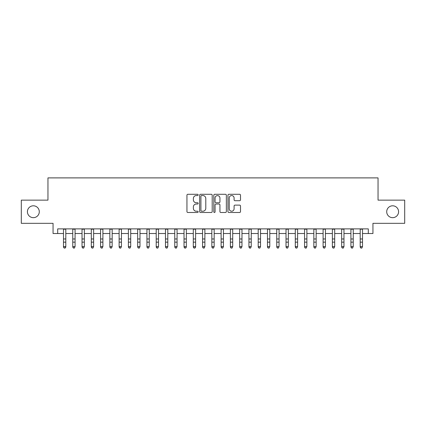 <?xml version="1.0" encoding="UTF-8"?>
<svg xmlns="http://www.w3.org/2000/svg" width="426" height="426" viewBox="0 0 426 426"><rect width="100%" height="100%" fill="white"/><g stroke="black" fill="none" stroke-linecap="round" stroke-linejoin="round"><path stroke-width="0.64" d="M198.165 194.922A0.639 0.639 0 0 0 197.526 194.288L187.861 194.288A0.911 0.911 0 0 0 186.95 195.199L186.95 211.578A0.911 0.911 0 0 0 187.861 212.489L197.526 212.489A0.639 0.639 0 0 0 198.165 211.85A0.639 0.639 0 0 0 197.526 211.216L196.274 211.216A2.913 2.913 0 0 1 193.367 208.303L193.367 206.935A2.913 2.913 0 0 1 196.274 204.027L197.526 204.027A0.639 0.639 0 0 0 198.165 203.388A0.639 0.639 0 0 0 197.526 202.749L196.274 202.749A2.913 2.913 0 0 1 193.367 199.837L193.367 198.473A2.913 2.913 0 0 1 196.274 195.561L197.526 195.561A0.639 0.639 0 0 0 198.165 194.922M386.712 211.733A5.932 5.932 0 0 0 392.644 217.665A5.932 5.932 0 0 0 398.582 211.733A5.932 5.932 0 0 0 392.644 205.801A5.932 5.932 0 0 0 386.712 211.733M27.418 211.733A5.932 5.932 0 0 0 33.356 217.665A5.932 5.932 0 0 0 39.288 211.733A5.932 5.932 0 0 0 33.356 205.801A5.932 5.932 0 0 0 27.418 211.733M239.598 200.705A0.911 0.911 0 0 0 240.509 199.794L240.509 195.199A0.911 0.911 0 0 0 239.598 194.288L228.858 194.288A0.911 0.911 0 0 0 227.947 195.199L227.947 211.578A0.911 0.911 0 0 0 228.858 212.489L239.598 212.489A0.911 0.911 0 0 0 240.509 211.578L240.509 206.03A0.911 0.911 0 0 0 239.598 205.119L235.003 205.119A0.911 0.911 0 0 0 234.092 206.03L234.092 208.783A2.434 2.434 0 0 1 231.659 211.216A2.434 2.434 0 0 1 229.225 208.783L229.225 197.994A2.434 2.434 0 0 1 231.659 195.561A2.434 2.434 0 0 1 234.092 197.994L234.092 199.794A0.911 0.911 0 0 0 235.003 200.705L239.598 200.705M57.691 233.523L57.691 228.884L368.309 228.884L368.309 233.523L372.942 233.523L372.942 223.325L404.7 223.325L404.7 200.14L378.043 200.14L378.043 177.892L47.957 177.892L47.957 200.14L21.3 200.14L21.3 223.325L53.058 223.325L53.058 233.523L63.49 233.523M212.201 195.199A0.911 0.911 0 0 0 211.296 194.288L200.555 194.288A0.911 0.911 0 0 0 199.645 195.199L199.645 211.578A0.911 0.911 0 0 0 200.555 212.489L211.296 212.489A0.911 0.911 0 0 0 212.201 211.578L212.201 195.199M214.704 194.288L225.445 194.288A0.911 0.911 0 0 1 226.355 195.199L226.355 211.578A0.911 0.911 0 0 1 225.445 212.489L220.849 212.489A0.911 0.911 0 0 1 219.938 211.578L219.938 204.933A0.911 0.911 0 0 0 219.028 204.027L215.982 204.027A0.911 0.911 0 0 0 215.071 204.933L215.071 211.85A0.639 0.639 0 0 1 214.432 212.489A0.639 0.639 0 0 1 213.799 211.85L213.799 195.199A0.911 0.911 0 0 1 214.704 194.288M65.806 233.523L72.761 233.523M75.077 233.523L82.032 233.523M84.348 233.523L91.302 233.523M93.624 233.523L100.579 233.523M102.895 233.523L109.849 233.523M112.166 233.523L119.12 233.523M121.437 233.523L128.391 233.523M130.713 233.523L137.662 233.523M139.984 233.523L146.938 233.523M149.254 233.523L156.209 233.523M158.525 233.523L165.48 233.523M167.796 233.523L174.751 233.523M177.072 233.523L184.027 233.523M186.343 233.523L193.297 233.523M195.614 233.523L202.568 233.523M204.885 233.523L211.839 233.523M214.161 233.523L221.115 233.523M223.432 233.523L230.386 233.523M232.702 233.523L239.657 233.523M241.973 233.523L248.928 233.523M251.249 233.523L258.204 233.523M260.52 233.523L267.475 233.523M269.791 233.523L276.746 233.523M279.062 233.523L286.016 233.523M288.338 233.523L295.287 233.523M297.609 233.523L304.563 233.523M306.88 233.523L313.834 233.523M316.151 233.523L323.105 233.523M325.421 233.523L332.376 233.523M334.698 233.523L341.652 233.523M343.968 233.523L350.923 233.523M353.239 233.523L360.194 233.523M362.51 233.523L368.309 233.523M201.557 195.561A0.639 0.639 0 0 0 200.918 196.2L200.918 210.577A0.639 0.639 0 0 0 201.557 211.216L202.877 211.216A2.913 2.913 0 0 0 205.79 208.303L205.79 198.473A2.913 2.913 0 0 0 202.877 195.561L201.557 195.561M219.938 198.042A2.434 2.434 0 0 0 217.505 195.609A2.434 2.434 0 0 0 215.071 198.042L215.071 201.839A0.911 0.911 0 0 0 215.982 202.749L219.028 202.749A0.911 0.911 0 0 0 219.938 201.839L219.938 198.042M65.806 228.884L65.806 247.091L65.109 248.108L64.182 247.905L65.109 248.108M63.49 228.884L63.49 246.574L65.806 246.574L65.109 247.905M64.182 248.108L63.49 247.091L63.49 246.574L64.182 247.905M72.761 247.091L73.453 248.108L72.761 246.574L75.077 246.574L74.385 248.108L73.453 247.905L74.385 248.108M82.032 247.091L82.729 248.108L82.032 246.574L84.348 246.574L83.656 248.108L82.729 247.905L83.656 248.108M91.302 247.091L92 248.108L91.302 246.574L93.624 246.574L92.927 248.108L92 247.905L92.927 248.108M100.579 247.091L101.271 248.108L100.579 246.574L102.895 246.574L102.197 248.108L101.271 247.905L102.197 248.108M75.077 228.884L75.077 246.574L74.385 247.905M72.761 228.884L72.761 246.574L73.453 247.905M84.348 228.884L84.348 246.574L83.656 247.905M82.032 228.884L82.032 246.574L82.729 247.905M93.624 228.884L93.624 246.574L92.927 247.905M91.302 228.884L91.302 246.574L92 247.905M102.895 228.884L102.895 246.574L102.197 247.905M100.579 228.884L100.579 246.574L101.271 247.905M109.849 247.091L110.542 248.108L109.849 246.574L112.166 246.574L111.468 248.108L110.542 247.905L111.468 248.108M112.166 228.884L112.166 246.574L111.468 247.905M109.849 228.884L109.849 246.574L110.542 247.905M119.12 247.091L119.818 248.108L119.12 246.574L121.437 246.574L120.744 248.108L119.818 247.905L120.744 248.108M121.437 228.884L121.437 246.574L120.744 247.905M119.12 228.884L119.12 246.574L119.818 247.905M128.391 247.091L129.089 248.108L128.391 246.574L130.713 246.574L130.015 248.108L129.089 247.905L130.015 248.108M130.713 228.884L130.713 246.574L130.015 247.905M128.391 228.884L128.391 246.574L129.089 247.905M137.662 247.091L138.359 248.108L137.662 246.574L139.984 246.574L139.286 248.108L138.359 247.905L139.286 248.108M139.984 228.884L139.984 246.574L139.286 247.905M137.662 228.884L137.662 246.574L138.359 247.905M146.938 247.091L147.63 248.108L146.938 246.574L149.254 246.574L148.557 248.108L147.63 247.905L148.557 248.108M149.254 228.884L149.254 246.574L148.557 247.905M146.938 228.884L146.938 246.574L147.63 247.905M156.209 247.091L156.906 248.108L156.209 246.574L158.525 246.574L157.833 248.108L156.906 247.905L157.833 248.108M158.525 228.884L158.525 246.574L157.833 247.905M156.209 228.884L156.209 246.574L156.906 247.905M165.48 247.091L166.177 248.108L165.48 246.574L167.796 246.574L167.104 248.108L166.177 247.905L167.104 248.108M167.796 228.884L167.796 246.574L167.104 247.905M165.48 228.884L165.48 246.574L166.177 247.905M174.751 247.091L175.448 248.108L174.751 246.574L177.072 246.574L176.375 248.108L175.448 247.905L176.375 248.108M177.072 228.884L177.072 246.574L176.375 247.905M174.751 228.884L174.751 246.574L175.448 247.905M186.343 228.884L186.343 247.091L185.645 248.108L184.719 247.905L185.645 248.108M184.027 228.884L184.027 246.574L186.343 246.574L185.645 247.905M184.027 247.091L184.719 248.108L184.027 246.574L184.719 247.905M195.614 228.884L195.614 247.091L194.922 248.108L193.99 247.905L194.922 248.108M193.297 228.884L193.297 246.574L195.614 246.574L194.922 247.905M193.297 247.091L193.99 248.108L193.297 246.574L193.99 247.905M202.568 247.091L203.266 248.108L202.568 246.574L204.885 246.574L204.192 248.108L203.266 247.905L204.192 248.108M204.885 228.884L204.885 246.574L204.192 247.905M202.568 228.884L202.568 246.574L203.266 247.905M211.839 247.091L212.537 248.108L211.839 246.574L214.161 246.574L213.463 248.108L212.537 247.905L213.463 248.108M214.161 228.884L214.161 246.574L213.463 247.905M211.839 228.884L211.839 246.574L212.537 247.905M221.115 247.091L221.808 248.108L221.115 246.574L223.432 246.574L222.734 248.108L221.808 247.905L222.734 248.108M223.432 228.884L223.432 246.574L222.734 247.905M221.115 228.884L221.115 246.574L221.808 247.905M230.386 247.091L231.078 248.108L230.386 246.574L232.702 246.574L232.01 248.108L231.078 247.905L232.01 248.108M232.702 228.884L232.702 246.574L232.01 247.905M230.386 228.884L230.386 246.574L231.078 247.905M239.657 247.091L240.355 248.108L239.657 246.574L241.973 246.574L241.281 248.108L240.355 247.905L241.281 248.108M241.973 228.884L241.973 246.574L241.281 247.905M239.657 228.884L239.657 246.574L240.355 247.905M248.928 247.091L249.625 248.108L248.928 246.574L251.249 246.574L250.552 248.108L249.625 247.905L250.552 248.108M251.249 228.884L251.249 246.574L250.552 247.905M248.928 228.884L248.928 246.574L249.625 247.905M258.204 247.091L258.896 248.108L258.204 246.574L260.52 246.574L259.823 248.108L258.896 247.905L259.823 248.108M260.52 228.884L260.52 246.574L259.823 247.905M258.204 228.884L258.204 246.574L258.896 247.905M267.475 247.091L268.167 248.108L267.475 246.574L269.791 246.574L269.094 248.108L268.167 247.905L269.094 248.108M269.791 228.884L269.791 246.574L269.094 247.905M267.475 228.884L267.475 246.574L268.167 247.905M276.746 247.091L277.443 248.108L276.746 246.574L279.062 246.574L278.37 248.108L277.443 247.905L278.37 248.108M286.016 247.091L286.714 248.108L286.016 246.574L288.338 246.574L287.641 248.108L286.714 247.905L287.641 248.108M295.287 247.091L295.985 248.108L295.287 246.574L297.609 246.574L296.911 248.108L295.985 247.905L296.911 248.108M279.062 228.884L279.062 246.574L278.37 247.905M276.746 228.884L276.746 246.574L277.443 247.905M288.338 228.884L288.338 246.574L287.641 247.905M286.016 228.884L286.016 246.574L286.714 247.905M297.609 228.884L297.609 246.574L296.911 247.905M295.287 228.884L295.287 246.574L295.985 247.905M304.563 247.091L305.256 248.108L304.563 246.574L306.88 246.574L306.182 248.108L305.256 247.905L306.182 248.108M306.88 228.884L306.88 246.574L306.182 247.905M304.563 228.884L304.563 246.574L305.256 247.905M313.834 247.091L314.532 248.108L313.834 246.574L316.151 246.574L315.458 248.108L314.532 247.905L315.458 248.108M316.151 228.884L316.151 246.574L315.458 247.905M313.834 228.884L313.834 246.574L314.532 247.905M323.105 247.091L323.803 248.108L323.105 246.574L325.421 246.574L324.729 248.108L323.803 247.905L324.729 248.108M325.421 228.884L325.421 246.574L324.729 247.905M323.105 228.884L323.105 246.574L323.803 247.905M332.376 247.091L333.073 248.108L332.376 246.574L334.698 246.574L334 248.108L333.073 247.905L334 248.108M334.698 228.884L334.698 246.574L334 247.905M332.376 228.884L332.376 246.574L333.073 247.905M341.652 247.091L342.344 248.108L341.652 246.574L343.968 246.574L343.271 248.108L342.344 247.905L343.271 248.108M350.923 247.091L351.615 248.108L350.923 246.574L353.239 246.574L352.547 248.108L351.615 247.905L352.547 248.108M360.194 247.091L360.891 248.108L360.194 246.574L362.51 246.574L361.818 248.108L360.891 247.905L361.818 248.108M343.968 228.884L343.968 246.574L343.271 247.905M341.652 228.884L341.652 246.574L342.344 247.905M353.239 228.884L353.239 246.574L352.547 247.905M350.923 228.884L350.923 246.574L351.615 247.905M362.51 228.884L362.51 246.574L361.818 247.905M360.194 228.884L360.194 246.574L360.891 247.905M65.806 238.975L63.49 238.975M65.806 242.154L63.49 242.154M65.806 229.188L63.49 229.188M75.077 238.975L72.761 238.975M75.077 242.154L72.761 242.154M75.077 229.188L72.761 229.188M84.348 238.975L82.032 238.975M84.348 242.154L82.032 242.154M84.348 229.188L82.032 229.188M93.624 238.975L91.302 238.975M93.624 242.154L91.302 242.154M93.624 229.188L91.302 229.188M102.895 238.975L100.579 238.975M102.895 242.154L100.579 242.154M102.895 229.188L100.579 229.188M112.166 238.975L109.849 238.975M112.166 242.154L109.849 242.154M112.166 229.188L109.849 229.188M121.437 238.975L119.12 238.975M121.437 242.154L119.12 242.154M121.437 229.188L119.12 229.188M130.713 238.975L128.391 238.975M130.713 242.154L128.391 242.154M130.713 229.188L128.391 229.188M139.984 238.975L137.662 238.975M139.984 242.154L137.662 242.154M139.984 229.188L137.662 229.188M149.254 238.975L146.938 238.975M149.254 242.154L146.938 242.154M149.254 229.188L146.938 229.188M158.525 238.975L156.209 238.975M158.525 242.154L156.209 242.154M158.525 229.188L156.209 229.188M167.796 238.975L165.48 238.975M167.796 242.154L165.48 242.154M167.796 229.188L165.48 229.188M177.072 238.975L174.751 238.975M177.072 242.154L174.751 242.154M177.072 229.188L174.751 229.188M186.343 238.975L184.027 238.975M186.343 242.154L184.027 242.154M186.343 229.188L184.027 229.188M195.614 238.975L193.297 238.975M195.614 242.154L193.297 242.154M195.614 229.188L193.297 229.188M204.885 238.975L202.568 238.975M204.885 242.154L202.568 242.154M204.885 229.188L202.568 229.188M214.161 238.975L211.839 238.975M214.161 242.154L211.839 242.154M214.161 229.188L211.839 229.188M223.432 238.975L221.115 238.975M223.432 242.154L221.115 242.154M223.432 229.188L221.115 229.188M232.702 238.975L230.386 238.975M232.702 242.154L230.386 242.154M232.702 229.188L230.386 229.188M241.973 238.975L239.657 238.975M241.973 242.154L239.657 242.154M241.973 229.188L239.657 229.188M251.249 238.975L248.928 238.975M251.249 242.154L248.928 242.154M251.249 229.188L248.928 229.188M260.52 238.975L258.204 238.975M260.52 242.154L258.204 242.154M260.52 229.188L258.204 229.188M269.791 238.975L267.475 238.975M269.791 242.154L267.475 242.154M269.791 229.188L267.475 229.188M279.062 238.975L276.746 238.975M279.062 242.154L276.746 242.154M279.062 229.188L276.746 229.188M288.338 238.975L286.016 238.975M288.338 242.154L286.016 242.154M288.338 229.188L286.016 229.188M297.609 238.975L295.287 238.975M297.609 242.154L295.287 242.154M297.609 229.188L295.287 229.188M306.88 238.975L304.563 238.975M306.88 242.154L304.563 242.154M306.88 229.188L304.563 229.188M316.151 238.975L313.834 238.975M316.151 242.154L313.834 242.154M316.151 229.188L313.834 229.188M325.421 238.975L323.105 238.975M325.421 242.154L323.105 242.154M325.421 229.188L323.105 229.188M334.698 238.975L332.376 238.975M334.698 242.154L332.376 242.154M334.698 229.188L332.376 229.188M343.968 238.975L341.652 238.975M343.968 242.154L341.652 242.154M343.968 229.188L341.652 229.188M353.239 238.975L350.923 238.975M353.239 242.154L350.923 242.154M353.239 229.188L350.923 229.188M362.51 238.975L360.194 238.975M362.51 242.154L360.194 242.154M362.51 229.188L360.194 229.188"/></g></svg>
